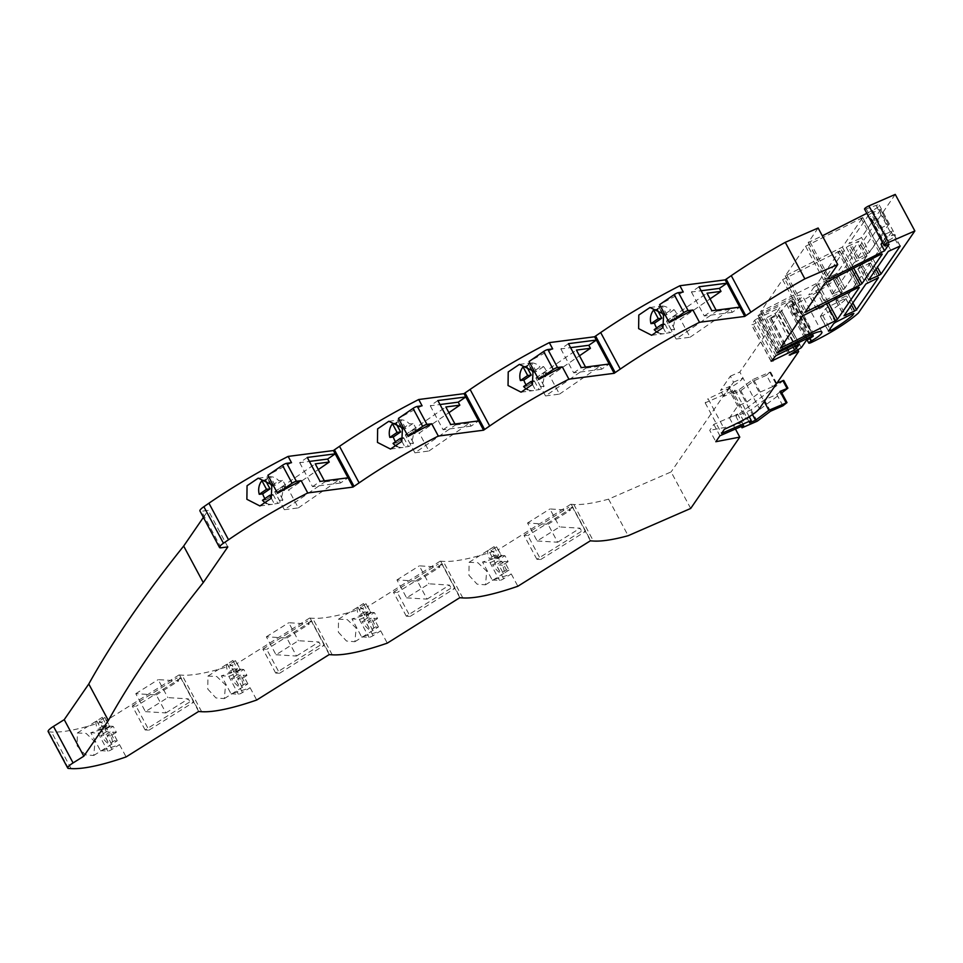 <?xml version="1.0" encoding="UTF-8"?>
<svg xmlns="http://www.w3.org/2000/svg" width="963" height="963" viewBox="0 0 963 963"><rect width="100%" height="100%" fill="white"/><g stroke="black" fill="none" stroke-linecap="round" stroke-linejoin="round"><path stroke-width="0.72" stroke-dasharray="4.82 3.61" d="M504.877 555.687L501.193 555.458L496.583 546.852A13.891 4.273 57.9 0 0 494.139 546.611A13.891 4.273 57.9 0 0 494.019 546.695L488.422 550.198L493.032 558.805L498.629 555.302L494.946 555.073A13.891 4.273 57.9 0 0 496.39 558.059A13.891 4.273 57.9 0 0 498.16 561.056L501.843 561.285L506.454 569.891A13.891 4.273 57.9 0 0 508.897 570.144A13.891 4.273 57.9 0 0 509.018 570.048L504.407 561.453L508.091 561.682A13.891 4.273 57.9 0 0 506.646 558.696A13.891 4.273 57.9 0 0 504.877 555.687L499.279 559.202A13.891 4.273 57.9 0 0 490.986 550.367L495.596 558.973L499.279 559.202M508.091 561.682L502.481 565.185A13.891 4.273 57.9 0 1 503.42 573.563L498.81 564.956L502.481 565.185M509.018 570.048L503.42 573.563M506.454 569.891L500.856 573.406A13.891 4.273 57.9 0 1 492.562 564.571L496.246 564.8L500.856 573.406M498.16 561.056L492.562 564.571M468.921 575.272L477.094 584.156L485.484 584.818L486.736 571.167L477.865 562.729L469.101 562.296L468.921 575.272M374.294 612.576L370.611 612.348L366 603.741A13.891 4.273 57.9 0 0 363.557 603.5A13.891 4.273 57.9 0 0 363.436 603.584L368.047 612.191L364.363 611.962A13.891 4.273 57.9 0 0 365.808 614.948A13.891 4.273 57.9 0 0 367.577 617.945L371.261 618.174L375.871 626.781A13.891 4.273 57.9 0 0 378.315 627.033A13.891 4.273 57.9 0 0 378.435 626.937L372.837 630.452L368.227 621.845L373.825 618.342L377.508 618.571A13.891 4.273 57.9 0 0 376.064 615.586A13.891 4.273 57.9 0 0 374.294 612.576L368.697 616.091A13.891 4.273 57.9 0 0 360.403 607.256L365.013 615.863L368.697 616.091M377.508 618.571L371.899 622.074A13.891 4.273 57.9 0 1 372.837 630.452M375.871 626.781L370.274 630.296A13.891 4.273 57.9 0 1 361.98 621.46L365.663 621.689L370.274 630.296M367.577 617.945L361.98 621.46M338.338 632.161L346.511 641.045L354.902 641.707L356.154 628.057L347.282 619.618L338.519 619.185L338.338 632.161M243.711 669.466L240.028 669.237L235.417 660.63A13.891 4.273 57.9 0 0 232.974 660.389A13.891 4.273 57.9 0 0 232.853 660.474L237.464 669.08L233.792 668.852A13.891 4.273 57.9 0 0 235.225 671.837A13.891 4.273 57.9 0 0 236.994 674.834L240.678 675.063L245.288 683.67A13.891 4.273 57.9 0 0 247.732 683.923A13.891 4.273 57.9 0 0 247.852 683.838L242.255 687.341L237.644 678.734L243.242 675.232L246.925 675.46A13.891 4.273 57.9 0 0 245.481 672.475A13.891 4.273 57.9 0 0 243.711 669.466L238.114 672.981A13.891 4.273 57.9 0 0 229.82 664.145L234.43 672.752L238.114 672.981M246.925 675.46L241.328 678.963A13.891 4.273 57.9 0 1 242.255 687.341M245.288 683.67L239.691 687.185A13.891 4.273 57.9 0 1 231.397 678.349L235.08 678.578L239.691 687.185M236.994 674.834L231.397 678.349M207.755 689.051L215.929 697.934L224.319 698.596L225.571 684.946L216.711 676.508L207.936 676.086L207.755 689.051M113.128 726.355L109.445 726.126L104.835 717.519A13.891 4.273 57.9 0 0 102.391 717.279A13.891 4.273 57.9 0 0 102.271 717.363L106.881 725.97L103.21 725.741A13.891 4.273 57.9 0 0 104.642 728.726A13.891 4.273 57.9 0 0 106.412 731.724L110.095 731.952L114.705 740.559A13.891 4.273 57.9 0 0 117.149 740.812A13.891 4.273 57.9 0 0 117.269 740.728L111.672 744.23L107.062 735.624L112.659 732.121L116.342 732.349A13.891 4.273 57.9 0 0 114.898 729.364A13.891 4.273 57.9 0 0 113.128 726.355L107.531 729.87A13.891 4.273 57.9 0 0 99.237 721.034L103.848 729.641L107.531 729.87M116.342 732.349L110.745 735.852A13.891 4.273 57.9 0 1 111.672 744.23M114.705 740.559L109.108 744.074A13.891 4.273 57.9 0 1 100.814 735.238L104.498 735.467L109.108 744.074M106.412 731.724L100.814 735.238M77.172 745.94L85.346 754.823L93.736 755.486L94.988 741.835L86.128 733.397L77.353 732.975L77.172 745.94M807.873 339.482L788.288 302.936L786.494 304.2L781.727 311.121L769.606 318.597L779.091 314.961L739.825 372.031L743.027 378.026A19.116 3.924 -28.2 0 1 729.448 388.113A56.372 11.556 -28.2 0 1 708.046 398.67L724.429 429.221M895.253 194.406L838.749 276.537A55.553 11.387 -28.2 0 1 791.863 305.897A3.467 0.71 -28.2 0 1 789.179 306.547A3.467 0.71 -28.2 0 1 791.803 304.332A13.891 2.841 151.8 0 0 801.926 296.869A13.891 2.841 151.8 0 0 802.287 295.485A13.891 2.841 151.8 0 0 790.142 298.795L759.795 314.131L757.279 316.586L793.608 299.072L791.742 301.19L811.328 337.736M749.599 422.841L733.216 392.29L739.151 389.714L752.476 379.735L769.726 372.224L766.536 375.281L772.627 386.669L776.924 383.13M264.957 498.581A13.891 11.965 -97.4 0 0 265.957 499.845L262.454 500.303M266.51 503.372A13.891 11.965 -97.4 0 0 272.445 504.335A13.891 11.965 -97.4 0 0 274.359 503.902L277.85 503.444A13.891 11.965 -97.4 0 0 282.917 499.966L279.426 500.411A13.891 11.965 -97.4 0 0 282.087 486.809L274.804 491.816L279.426 500.411M282.917 499.966L278.307 491.359L285.59 486.351L282.087 486.809M285.59 486.351A13.891 11.965 -97.4 0 0 284.302 483.137A13.891 11.965 -97.4 0 0 282.376 480.368L278.873 480.814A13.891 11.965 -97.4 0 0 268.882 476.781A13.891 11.965 -97.4 0 0 266.98 477.215L269.219 481.38M395.54 441.692A13.891 11.965 -97.4 0 0 396.539 442.956L393.036 443.413M397.093 446.483A13.891 11.965 -97.4 0 0 403.028 447.446A13.891 11.965 -97.4 0 0 404.929 447.013L408.432 446.555A13.891 11.965 -97.4 0 0 413.5 443.076L410.009 443.522A13.891 11.965 -97.4 0 0 412.67 429.919L405.387 434.927L410.009 443.522M413.5 443.076L408.89 434.469L416.16 429.462L412.67 429.919M416.16 429.462A13.891 11.965 -97.4 0 0 414.884 426.248A13.891 11.965 -97.4 0 0 412.958 423.479L409.456 423.925A13.891 11.965 -97.4 0 0 399.464 419.892A13.891 11.965 -97.4 0 0 397.563 420.325L399.801 424.49M526.123 384.803A13.891 11.965 -97.4 0 0 527.122 386.067L523.619 386.524M527.676 389.582A13.891 11.965 -97.4 0 0 533.61 390.557A13.891 11.965 -97.4 0 0 535.512 390.123L539.015 389.666A13.891 11.965 -97.4 0 0 544.083 386.187L540.592 386.632A13.891 11.965 -97.4 0 0 543.252 373.03L546.743 372.573A13.891 11.965 -97.4 0 0 545.467 369.359A13.891 11.965 -97.4 0 0 543.541 366.59L540.038 367.035L533.37 371.622M656.706 327.914A13.891 11.965 -97.4 0 0 657.705 329.177L654.202 329.635M658.259 332.692A13.891 11.965 -97.4 0 0 664.193 333.667A13.891 11.965 -97.4 0 0 666.095 333.234L669.598 332.777A13.891 11.965 -97.4 0 0 674.666 329.298L671.163 329.743A13.891 11.965 -97.4 0 0 673.835 316.141L677.326 315.683A13.891 11.965 -97.4 0 0 676.05 312.469A13.891 11.965 -97.4 0 0 674.124 309.701L670.621 310.146L663.952 314.732M493.032 558.805L489.348 558.576A13.891 4.273 57.9 0 1 488.422 550.198M368.227 621.845L371.899 622.074M357.839 607.087L362.449 615.694L358.766 615.465A13.891 4.273 57.9 0 1 357.839 607.087L363.436 603.584M237.644 678.734L241.328 678.963M227.256 663.989L231.866 672.583L228.183 672.355A13.891 4.273 57.9 0 1 227.256 663.989L232.853 660.474M107.062 735.624L110.745 735.852M96.673 720.878L101.284 729.473L97.6 729.244A13.891 4.273 57.9 0 1 96.673 720.878L102.271 717.363M660.967 310.712L658.728 306.547A13.891 11.965 -97.4 0 1 660.63 306.114A13.891 11.965 -97.4 0 1 670.621 310.146M671.163 329.743L666.552 321.136L673.835 316.141M530.384 367.601L528.145 363.436A13.891 11.965 -97.4 0 1 530.047 363.003A13.891 11.965 -97.4 0 1 540.038 367.035M540.592 386.632L535.97 378.038L543.252 373.03M402.787 428.511L409.456 423.925M272.204 485.4L278.873 480.814M657.705 329.177L664.47 324.242M674.124 309.701L666.841 314.696L662.219 306.09L658.728 306.547M662.219 306.09A13.891 11.965 -97.4 0 0 657.958 308.714M663.038 327.516L666.095 333.234M683.261 292.03A161.844 33.175 151.8 0 0 659.619 304.633M527.122 386.067L533.887 381.131M543.541 366.59L536.259 371.586L531.636 362.979L528.145 363.436M531.636 362.979A13.891 11.965 -97.4 0 0 527.375 365.603M532.455 384.406L535.512 390.123M552.678 348.919A161.844 33.175 151.8 0 0 529.048 361.522M412.958 423.479L405.676 428.475L402.931 428.836M408.89 434.469L405.387 434.927M405.676 428.475L401.065 419.88L397.563 420.325M401.065 419.88A13.891 11.965 -97.4 0 0 396.792 422.492M401.872 441.295L404.929 447.013M422.095 405.808A161.844 33.175 151.8 0 0 398.465 418.411M282.376 480.368L275.093 485.364L272.348 485.725M278.307 491.359L274.804 491.816M275.093 485.364L270.483 476.769L266.98 477.215M270.483 476.769A13.891 11.965 -97.4 0 0 266.209 479.393M271.289 498.184L274.359 503.902M291.512 462.697A161.844 33.175 151.8 0 0 267.883 475.301M782.907 405.832L776.804 394.445L764.417 399.85L751.092 409.817L735.925 416.425L741.305 426.453M780.897 391.219L776.804 394.445M757.195 421.204L751.092 409.817M716.123 310.194L716.653 311.169L676.098 339.036L666.468 321.064L680.444 319.259L710.068 298.891M676.098 339.036L690.074 337.231L680.444 319.259M666.468 321.064L707.011 293.197M726.993 283.17L739.837 307.125L732.229 312.349L730.628 309.364L690.074 337.231M699.03 286.781L691.422 292.006L701.16 290.754M691.422 292.006L704.278 315.972L732.229 312.349M704.278 315.972L711.874 310.748M585.54 367.084L586.07 368.059L545.515 395.925L535.885 377.953L549.861 376.148L579.485 355.792M545.515 395.925L559.491 394.12L549.861 376.148M535.885 377.953L576.428 350.087M596.41 340.059L609.254 364.014L601.646 369.238L600.045 366.253L559.491 394.12M568.447 343.671L560.839 348.907L570.578 347.643M560.839 348.907L573.695 372.862L601.646 369.238M573.695 372.862L581.291 367.637M454.957 423.973L455.487 424.948L414.933 452.815L405.303 434.843L419.278 433.037L448.902 412.682M414.933 452.815L428.92 451.009L419.278 433.037M405.303 434.843L445.845 406.976M465.779 396.973L478.671 420.903L471.076 426.128L469.463 423.142L428.92 451.009M437.864 400.56L430.256 405.796L439.995 404.532M430.256 405.796L443.112 429.751L471.076 426.128M443.112 429.751L450.708 424.527M324.375 480.862L324.904 481.837L284.35 509.704L274.72 491.732L288.695 489.926L318.32 469.571M284.35 509.704L298.337 507.898L288.695 489.926M274.72 491.732L315.262 463.865M335.196 453.862L348.088 477.792L340.493 483.017L338.88 480.031L298.337 507.898M307.281 457.449L299.674 462.685L309.412 461.421M299.674 462.685L312.53 486.64L340.493 483.017M312.53 486.64L320.125 481.416M145.425 711.645L165.913 712.921L156.283 694.949L135.783 693.673L145.425 711.645L167.815 697.597L188.315 698.873L189.916 701.871L193.756 702.111L180.912 678.157L177.072 677.916L178.673 680.913L158.173 679.625L167.815 697.597M135.783 693.673L158.173 679.625M145.124 729.954L132.28 705.987L136.12 706.228L148.964 730.183L145.124 729.954L189.916 701.871M148.964 730.183L193.756 702.111M132.28 705.987L177.072 677.916M231.024 693.757L238.391 694.215A3.467 0.71 151.8 0 0 242.471 692.541L250.115 687.751A161.844 33.175 -28.2 0 1 231.024 693.757L221.382 675.785A161.844 33.175 151.8 0 0 240.485 669.779L237.115 663.483A161.844 33.175 -28.2 0 1 182.079 675.159L179.515 675.003A10.412 2.131 -28.2 0 1 179.058 674.919L180.815 678.205L136.12 706.228M198.643 711.452L180.912 678.157M276.008 654.756L296.496 656.032L286.866 638.06L266.366 636.784L276.008 654.756L298.398 640.708L318.897 641.984L320.498 644.981L324.338 645.222L311.494 621.267L307.654 621.027L309.255 624.012L288.756 622.736L298.398 640.708M266.366 636.784L288.756 622.736M275.707 673.065L262.863 649.098L266.703 649.339L279.547 673.293L275.707 673.065L320.498 644.981M279.547 673.293L324.338 645.222M262.863 649.098L307.654 621.027M361.594 636.868L368.973 637.325A3.467 0.71 151.8 0 0 373.054 635.652L380.698 630.861A161.844 33.175 -28.2 0 1 361.594 636.868L351.964 618.896A161.844 33.175 151.8 0 0 371.068 612.889L367.697 606.594A161.844 33.175 -28.2 0 1 312.662 618.27L310.098 618.114A10.412 2.131 -28.2 0 1 309.641 618.029L311.398 621.316L266.703 649.339M329.226 654.563L311.494 621.267M406.579 597.854L427.078 599.13L417.448 581.171L396.949 579.895L406.579 597.854L428.98 583.819L449.48 585.095L451.081 588.092L454.921 588.333L442.077 564.366L438.237 564.137L439.838 567.123L419.338 565.847L428.98 583.819M396.949 579.895L419.338 565.847M406.29 616.164L393.446 592.209L397.286 592.45L410.13 616.404L406.29 616.164L451.081 588.092M410.13 616.404L454.921 588.333M393.446 592.209L438.237 564.137M492.177 579.979L499.556 580.436A3.467 0.71 151.8 0 0 503.625 578.763L511.281 573.972A161.844 33.175 -28.2 0 1 492.177 579.979L482.547 562.007A161.844 33.175 151.8 0 0 501.651 556L498.28 549.704A161.844 33.175 -28.2 0 1 443.245 561.381L440.681 561.224A10.412 2.131 -28.2 0 1 440.223 561.14L441.981 564.426L397.286 592.45M459.808 597.674L442.077 564.366M537.161 540.965L557.661 542.241L548.031 524.281L527.531 523.005L537.161 540.965L559.563 526.93L580.051 528.206L581.664 531.203L585.504 531.444L572.66 507.477L568.82 507.248L570.421 510.234L549.921 508.958L559.563 526.93M527.531 523.005L549.921 508.958M536.873 559.274L524.028 535.32L527.868 535.56L540.712 559.515L536.873 559.274L581.664 531.203M540.712 559.515L585.504 531.444M524.028 535.32L568.82 507.248M690.7 508.452L671.103 471.918L608.568 499.159A161.844 33.175 -28.2 0 1 573.828 504.492L571.264 504.335A10.412 2.131 -28.2 0 1 570.794 504.251L572.564 507.537L527.868 535.56M590.391 540.785L572.66 507.477M766.536 375.281L754.137 380.674L740.812 390.653L731.579 394.674L733.216 392.29L723.719 396.431L733.541 382.167L730.327 376.172L720.505 390.436L730.002 386.307L733.216 392.29L734.853 389.919L705.169 402.847L708.046 398.67M749.214 416.702L734.853 389.919M608.568 499.159L628.153 535.705M723.719 396.431L720.505 390.436M881.554 237.692L881.265 237.789A3.924 0.807 151.8 0 0 881.663 237.656L870.42 216.687A3.924 0.807 -28.2 0 1 870.022 216.819L870.311 216.723M752.476 379.735L764.213 401.607M739.151 389.714L752.488 414.584M783.713 380.385L739.632 413.524L743.809 421.313L781.8 392.904M100.441 750.646L107.808 751.104A3.467 0.71 151.8 0 0 111.889 749.431L119.532 744.64A161.844 33.175 -28.2 0 1 100.441 750.646L90.799 732.674A161.844 33.175 151.8 0 0 109.902 726.668L106.532 720.372A161.844 33.175 -28.2 0 1 51.496 732.049L48.932 731.892A10.412 2.131 -28.2 0 1 48.15 731.555M866.832 213.329L872.61 210.403A7.511 1.541 151.8 0 0 879.279 205.095A7.511 1.541 151.8 0 0 876.029 205.432L866.255 208.899A3.924 0.807 -28.2 0 1 864.545 209.079M881.025 244.217L888.668 240.353A7.511 1.541 151.8 0 0 895.337 235.044A7.511 1.541 151.8 0 0 892.087 235.381L885.503 237.717L889.03 244.313M501.651 556L493.995 560.791A3.467 0.71 -28.2 0 1 489.914 562.464L482.547 562.007M570.794 504.251L498.28 549.704M511.281 573.972L517.865 586.25M371.068 612.889L363.412 617.68A3.467 0.71 -28.2 0 1 359.331 619.353L351.964 618.896M440.223 561.14L367.697 606.594M380.698 630.861L387.282 643.14M240.485 669.779L232.829 674.569A3.467 0.71 -28.2 0 1 228.749 676.255L221.382 675.785M309.641 618.029L237.115 663.483M250.115 687.751L256.7 700.029M109.902 726.668L102.247 731.459A3.467 0.71 -28.2 0 1 98.166 733.144L90.799 732.674M179.058 674.919L106.532 720.372M119.532 744.64L126.117 756.918M818.129 228.014L808.222 242.532L822.318 235.827M885.503 237.717L882.361 242.291M838.749 276.537L858.346 313.071M793.668 314.456A3.467 0.71 -28.2 0 1 793.356 314.335A3.467 0.71 -28.2 0 1 794.764 312.855L793.668 314.456L804.912 335.413A3.467 0.71 151.8 0 0 807.283 334.655A55.553 11.387 151.8 0 0 812.664 332.018L801.421 311.049A55.553 11.387 -28.2 0 1 796.04 313.685A3.467 0.71 -28.2 0 1 793.668 314.456L800.65 311.41L811.881 332.379A3.467 0.71 151.8 0 0 812.664 332.018M794.764 312.855L806.007 333.824A3.467 0.71 151.8 0 0 804.599 335.305A3.467 0.71 151.8 0 0 804.912 335.413L811.881 332.379M881.265 237.789L870.022 216.819M801.421 311.049A3.467 0.71 -28.2 0 1 800.65 311.41M779.091 314.961L797.833 349.918M806.007 333.824L804.912 335.413M772.627 386.669L760.24 392.061L746.915 402.028L737.682 406.049L729.497 417.942L739.632 413.524M735.925 416.425L737.562 414.054L713.812 424.394L709.731 430.341L715.822 441.716M729.497 417.942L733.674 425.73L709.731 430.341M735.431 429.017L733.674 425.73L743.809 421.313M740.812 390.653L746.915 402.028M731.579 394.674L737.682 406.049M730.002 386.307L671.103 471.918M227.81 546.924L208.213 510.378L201.508 511.245A10.412 2.131 -28.2 0 1 199.931 510.944M203.386 517.396L208.213 510.378M705.169 402.847L721.552 433.398M788.288 302.936L791.742 301.19M730.327 376.172L739.825 372.031M867.735 253.666L859.706 238.692L849.017 243.495L868.722 214.857L876.751 229.832L888.68 224.451L869.541 252.402L858.815 258.18L857.046 258.469L876.751 229.832M859.706 238.692L861.5 237.428L869.541 252.402M888.62 224.656L880.591 209.681L861.5 237.428M880.591 209.681L879.303 209.741L887.332 224.716M879.026 228.339L870.997 213.365L879.303 209.741M870.997 213.365L868.722 214.857M840.928 293.859L832.899 278.885A48.607 9.967 -28.2 0 1 811.231 294.004L808.884 294.618L814.096 287.034L822.125 302.009L840.458 292.379L842.276 291.885L840.928 293.859A48.607 9.967 -28.2 0 1 819.26 308.979L816.913 309.592L822.125 302.009M832.899 278.885L841.217 293.571M823.919 300.745L815.89 285.77L832.429 277.404L834.247 276.911L833.188 278.596M815.89 285.77L814.096 287.034M843.143 289.418L835.114 274.443L824.424 279.246L846.308 247.431L854.337 262.405L866.881 256.134L844.936 288.154L843.143 289.418L832.453 294.221L854.337 262.405M835.114 274.443L836.907 273.179L844.936 288.154M856.131 261.142L848.102 246.167L858.791 241.364L836.907 273.179M848.102 246.167L846.308 247.431M776.009 355.6L756.412 319.054L779.91 307.606L776.84 312.193L794.969 346.006M756.412 319.054L754.619 320.318L774.216 356.864M793.018 346.993L775.046 313.457L753.367 324.423L751.597 324.7L754.619 320.318M775.046 313.457L776.84 312.193M862.631 217.662L805.574 246.263L785.266 275.912L842.384 247.094L862.631 217.662L882.084 253.919M839.676 251.03L782.606 279.643L760.662 311.663L817.78 282.845L839.676 251.03L859.116 287.299M713.812 424.394L719.915 435.77M743.665 425.429L737.562 414.054M548.031 524.281L570.421 510.234M557.661 542.241L580.051 528.206M417.448 581.171L439.838 567.123M427.078 599.13L449.48 585.095M286.866 638.06L309.255 624.012M296.496 656.032L318.897 641.984M156.283 694.949L178.673 680.913M165.913 712.921L188.315 698.873M324.904 481.837L338.88 480.031M455.487 424.948L469.463 423.142M586.07 368.059L600.045 366.253M716.653 311.169L730.628 309.364M733.541 382.167L743.027 378.026L759.41 408.577M870.359 262.923L857.877 268.99L835.932 301.022L848.463 294.75L870.359 262.923L878.244 277.621M820.44 316.177L822.799 315.575A48.607 9.967 151.8 0 0 844.659 300.287L845.815 298.47L843.985 298.975L827.458 307.329L825.664 308.593L820.44 316.177L828.469 331.152M844.659 300.287L843.985 298.975M860.585 265.054L873.068 258.987L892.207 231.036L880.278 236.417L860.585 265.054L868.614 280.028M770.52 411.225L764.417 399.85M754.137 380.674L760.24 392.061M265.957 499.845L273.239 494.838L277.85 503.444M396.539 442.956L403.822 437.948L408.432 446.555M536.259 371.586L533.502 371.947M544.083 386.187L539.473 377.58L546.743 372.573M539.473 377.58L535.97 378.038M534.405 381.059L539.015 389.666M666.841 314.696L664.085 315.057M674.666 329.298L670.055 320.691L677.326 315.683M670.055 320.691L666.552 321.136M664.976 324.17L669.598 332.777M103.21 725.741L97.6 729.244M104.835 717.519L99.237 721.034M109.445 726.126L103.848 729.641M233.792 668.852L228.183 672.355M235.417 660.63L229.82 664.145M240.028 669.237L234.43 672.752M364.363 611.962L358.766 615.465M366 603.741L360.403 607.256M370.611 612.348L365.013 615.863M494.946 555.073L489.348 558.576M496.583 546.852L490.986 550.367M501.843 561.285L496.246 564.8M106.881 725.97L101.284 729.473M110.095 731.952L104.498 735.467M117.269 740.728L112.659 732.121M237.464 669.08L231.866 672.583M240.678 675.063L235.08 678.578M247.852 683.838L243.242 675.232M368.047 612.191L362.449 615.694M371.261 618.174L365.663 621.689M378.435 626.937L373.825 618.342M504.407 561.453L498.81 564.956M501.193 555.458L495.596 558.973M494.019 546.695L498.629 555.302M770.894 318.536L790.117 354.372M810.052 338.374L791.803 304.332M775.829 383.611L769.726 372.224M780.512 391.676L786.615 403.064M729.448 388.113L745.831 418.652M786.494 304.2L806.079 340.746M801.324 347.655L781.727 311.121M776.334 383.9L770.231 372.512M783.328 380.842L787.505 388.631M440.681 561.224L460.266 597.758M462.83 597.927L443.245 561.381M310.098 618.114L329.695 654.647M332.247 654.816L312.662 618.27M179.515 675.003L199.112 711.537M201.664 711.705L182.079 675.159M68.529 768.426L48.932 731.892M71.081 768.594L51.496 732.049M813.193 336.316L793.596 299.77M793.62 299.12L812.363 334.077M866.255 208.899L870.42 216.687M876.029 205.432L892.087 235.381M885.84 245.445L881.663 237.656M573.828 504.492L593.413 541.037M571.264 504.335L590.849 540.869M503.625 578.763L493.995 560.791M373.054 635.652L363.412 617.68M242.471 692.541L232.829 674.569M111.889 749.431L102.247 731.459M808.282 242.327L827.879 278.861M810.052 242.038L828.95 277.296M872.61 210.403L888.668 240.353M811.448 342.443L807.283 334.655M791.863 305.897L796.04 313.685M776.924 352.915L757.327 316.382M778.068 351.483L759.097 316.093M810.702 334.847L791.779 299.565M809.739 335.329L790.142 298.795M779.392 350.676L759.795 314.131M758.001 315.395L777.598 351.94M98.166 733.144L107.808 751.104M228.749 676.255L238.391 694.215M359.331 619.353L368.973 637.325M489.914 562.464L499.556 580.436M221.093 547.791L201.508 511.245M770.918 317.585L790.515 354.131M780.415 312.12L800.012 348.666M837.906 251.319L857.503 287.865M817.78 282.845L828.373 302.587M826.423 303.574L815.986 284.109M762.479 311.169L781.39 346.427M760.722 311.458L780.307 347.992M782.606 279.643L802.203 316.177M803.997 314.913L784.4 278.379M860.874 217.939L880.459 254.485M842.384 247.094L853.627 268.051M851.677 269.038L840.591 248.358M787.084 275.418L805.995 310.676M785.314 275.707L804.912 312.241M805.574 246.263L825.159 282.809M826.952 281.545L807.367 244.999M797.677 344.634L778.08 308.1M799.29 344.068L779.849 307.811M771.194 361.245L751.597 324.7M772.278 359.681L753.367 324.423M868.59 263.212L876.619 278.187M848.463 294.75L852.857 302.936M851.473 304.946L846.67 296.014M837.75 300.516L845.093 314.215M835.98 300.805L844.009 315.78M857.877 268.99L865.906 283.965M867.699 282.701L859.67 267.726M822.799 315.575L829.974 328.973M825.664 308.593L833.693 323.568M835.487 322.304L827.458 307.329M845.755 298.686L853.639 313.384M834.223 293.932L826.182 278.957M832.453 294.221L824.424 279.246M866.82 256.339L858.791 241.364M865.063 256.627L857.022 241.653M819.26 308.979L811.231 294.004M842.228 292.09L834.199 277.115M840.458 292.379L832.429 277.404M816.913 309.592L808.884 294.618M862.354 264.765L869.697 278.463M880.278 236.417L888.319 251.391M890.871 231.313L898.9 246.287M890.582 249.911L882.553 234.924M873.068 258.987L877.462 267.172M900.032 245.95L892.159 231.252M876.065 269.195L871.274 260.251M858.815 258.18L850.786 243.206M857.046 258.469L849.017 243.495M485.484 584.818L508.897 570.144M354.902 641.707L378.315 627.033M224.319 698.596L247.732 683.923M93.736 755.486L117.149 740.812M769.545 318.801L789.142 355.347M776.72 383.43L770.617 372.043M259.914 505.96L272.445 504.335M390.497 449.059L403.028 447.446M521.079 392.17L533.61 390.557M651.662 335.28L664.193 333.667M649.989 307.486L660.63 306.114M519.406 364.387L530.047 363.003M388.823 421.276L399.464 419.892M258.253 478.166L268.882 476.781M808.222 242.532L827.819 279.077M776.864 353.132L757.279 316.586M807.078 339.927L804.599 335.305M793.356 314.335L789.179 306.547M821.884 332.018L802.287 295.485M879.279 205.095L895.337 235.044M839.724 250.825L859.321 287.359M760.662 311.663L780.259 348.209M862.692 217.445L882.289 253.991M785.266 275.912L804.851 312.445M799.495 344.14L779.91 307.606M771.134 361.45L751.549 324.916M870.408 262.718L878.449 277.693M835.932 301.022L843.961 315.996M820.392 316.394L828.421 331.368M845.815 298.47L853.844 313.457M832.393 294.425L824.364 279.451M866.881 256.134L858.852 241.159M842.276 291.885L834.247 276.911M816.853 309.797L808.824 294.822M860.525 265.258L868.554 280.233M856.998 258.674L848.969 243.699M900.236 246.01L892.207 231.036M793.608 299.072L812.375 334.065M880.651 209.477L888.68 224.451M77.353 732.975L102.391 717.279M207.936 676.086L232.974 660.389M338.519 619.185L363.557 603.5M469.101 562.296L494.139 546.611"/><path stroke-width="1.44" d="M108.362 720.517A2923.572 599.239 151.8 0 1 149.879 654.142A2923.572 599.239 151.8 0 1 203.265 582.591L183.668 546.057A2923.572 599.239 151.8 0 0 130.282 617.608A2923.572 599.239 151.8 0 0 88.777 683.983L108.362 720.517L83.817 756.196L73.08 762.925A10.412 2.131 151.8 0 0 68.024 767.042A10.412 2.131 151.8 0 0 67.747 768.089A10.412 2.131 151.8 0 0 68.529 768.426L71.081 768.594A161.844 33.175 151.8 0 0 126.117 756.918L198.643 711.452A10.412 2.131 151.8 0 0 199.112 711.537L201.664 711.705A161.844 33.175 151.8 0 0 256.7 700.029L329.226 654.563A10.412 2.131 151.8 0 0 329.695 654.647L332.247 654.816A161.844 33.175 151.8 0 0 387.282 643.14L459.808 597.674A10.412 2.131 151.8 0 0 460.266 597.758L462.83 597.927A161.844 33.175 151.8 0 0 517.865 586.25L590.391 540.785A10.412 2.131 151.8 0 0 590.849 540.869L593.413 541.037A161.844 33.175 151.8 0 0 628.153 535.705L690.7 508.452L739.777 437.118L715.822 441.716L719.915 435.77L743.665 425.429L742.028 427.813L757.195 421.204L770.52 411.225L782.907 405.832L787 402.594L768.859 410.286L755.534 420.253L749.599 422.841L751.236 420.47L749.214 416.702M67.747 768.089L48.15 731.555A10.412 2.131 -28.2 0 1 48.427 730.508A10.412 2.131 -28.2 0 1 53.483 726.391L64.232 719.65L88.777 683.983M812.375 334.065L813.193 336.316L806.079 340.746L801.324 347.655L789.203 355.13L798.676 351.507L759.41 408.577A19.116 3.924 151.8 0 1 745.831 418.652A56.372 11.556 151.8 0 1 724.429 429.221L721.552 433.398L751.236 420.47M813.193 335.606L776.864 353.132L779.392 350.676L809.739 335.329A13.891 2.841 -28.2 0 1 821.884 332.018A13.891 2.841 -28.2 0 1 821.511 333.415A13.891 2.841 -28.2 0 1 811.4 340.878A3.467 0.71 151.8 0 0 808.776 343.093A3.467 0.71 151.8 0 0 811.448 342.443A55.553 11.387 151.8 0 0 858.346 313.071L914.85 230.951L888.536 242.411A3.924 0.807 151.8 0 0 884.142 245.613A3.924 0.807 151.8 0 0 885.84 245.445L889.03 244.313L884.564 250.801L829.637 278.572L827.879 278.861L837.726 264.548L804.863 278.861A161.844 33.175 151.8 0 0 750.851 312.205L745.783 315.683A10.412 2.131 151.8 0 0 744.76 316.418L699.487 322.28A161.844 33.175 151.8 0 0 620.268 369.094L615.201 372.573A10.412 2.131 151.8 0 0 614.177 373.307L568.904 379.169A161.844 33.175 151.8 0 0 489.686 425.983L484.618 429.462A10.412 2.131 151.8 0 0 483.595 430.196L438.321 436.058A161.844 33.175 151.8 0 0 359.115 482.872L354.035 486.351A10.412 2.131 151.8 0 0 353.012 487.085L307.739 492.948A161.844 33.175 151.8 0 0 228.532 539.762L223.452 543.24A10.412 2.131 151.8 0 0 219.516 547.49A10.412 2.131 151.8 0 0 221.093 547.791L227.81 546.924L203.265 582.591M266.209 479.393A13.891 11.965 -97.4 0 0 265.403 480.248L270.025 488.855L262.743 493.863A13.891 11.965 -97.4 0 0 264.031 497.077A13.891 11.965 -97.4 0 0 264.957 498.581M272.722 494.91L269.736 495.295L262.454 500.303A13.891 11.965 -97.4 0 0 266.51 503.372M246.877 499.291L259.914 505.96L271.229 498.292L271.879 484.75L258.253 478.166L247.058 485.737L246.877 499.291M396.792 422.492A13.891 11.965 -97.4 0 0 395.986 423.359L400.608 431.966L393.325 436.973A13.891 11.965 -97.4 0 0 394.613 440.187A13.891 11.965 -97.4 0 0 395.54 441.692M403.304 438.021L400.319 438.406L393.036 443.413A13.891 11.965 -97.4 0 0 397.093 446.483M377.46 442.402L390.497 449.059L401.812 441.403L402.462 427.861L388.823 421.276L377.64 428.836L377.46 442.402M527.375 365.603A13.891 11.965 -97.4 0 0 526.568 366.47L531.191 375.076L523.908 380.072A13.891 11.965 -97.4 0 0 525.184 383.298A13.891 11.965 -97.4 0 0 526.123 384.803M533.887 381.131L530.902 381.517L523.619 386.524A13.891 11.965 -97.4 0 0 527.676 389.582M508.043 385.513L521.079 392.17L532.395 384.514L533.033 370.972L519.406 364.387L508.223 371.947L508.043 385.513M657.958 308.714A13.891 11.965 -97.4 0 0 657.151 309.58L661.774 318.187L654.491 323.183A13.891 11.965 -97.4 0 0 655.767 326.409A13.891 11.965 -97.4 0 0 656.706 327.914M664.47 324.242L661.485 324.627L654.202 329.635A13.891 11.965 -97.4 0 0 658.259 332.692M638.625 328.624L651.662 335.28L662.977 327.625L663.615 314.082L649.989 307.486L638.806 315.057L638.625 328.624M653.66 310.026A13.891 11.965 -97.4 0 0 650.988 323.64L658.271 318.633L653.66 310.026L657.151 309.58M663.952 314.732L663.338 315.154L660.967 310.712M523.078 366.915A13.891 11.965 -97.4 0 0 520.405 380.529L527.688 375.522L523.078 366.915L526.568 366.47M533.37 371.622L532.756 372.043L530.384 367.601M397.105 432.411L389.834 437.419A13.891 11.965 -97.4 0 1 392.495 423.816L397.105 432.411L400.608 431.966M402.931 428.836L402.173 428.932L399.801 424.49M402.173 428.932L402.787 428.511M266.522 489.3L259.252 494.308A13.891 11.965 -97.4 0 1 261.912 480.706L266.522 489.3L270.025 488.855M272.348 485.725L271.59 485.821L269.219 481.38M271.59 485.821L272.204 485.4M654.491 323.183L650.988 323.64M661.774 318.187L658.271 318.633M661.485 324.627L663.038 327.516M692.903 310.002L688.124 310.616A3.467 0.71 151.8 0 0 683.838 312.59L669.261 322.605A161.844 33.175 -28.2 0 1 692.903 310.002L699.487 322.28M669.261 322.605L659.619 304.633L674.196 294.618A3.467 0.71 -28.2 0 1 678.482 292.644L683.261 292.03L679.89 285.734L725.163 279.884L744.76 316.418M538.678 379.494A161.844 33.175 -28.2 0 1 562.32 366.891L557.541 367.505A3.467 0.71 151.8 0 0 553.256 369.479L538.678 379.494L529.048 361.522L543.626 351.507A3.467 0.71 -28.2 0 1 547.899 349.533L552.678 348.919L549.307 342.623L594.58 336.773A10.412 2.131 -28.2 0 1 595.616 336.027L600.683 332.548A161.844 33.175 -28.2 0 1 679.89 285.734M523.908 380.072L520.405 380.529M531.191 375.076L527.688 375.522M530.902 381.517L532.455 384.406M562.32 366.891L568.904 379.169M408.095 436.383A161.844 33.175 -28.2 0 1 431.737 423.78L426.958 424.394A3.467 0.71 151.8 0 0 422.673 426.368L408.095 436.383L398.465 418.411L413.043 408.396A3.467 0.71 -28.2 0 1 417.316 406.422L422.095 405.808L418.724 399.513L463.997 393.662A10.412 2.131 -28.2 0 1 465.033 392.928L470.1 389.437A161.844 33.175 -28.2 0 1 549.307 342.623M395.986 423.359L392.495 423.816M393.325 436.973L389.834 437.419M400.319 438.406L401.872 441.295M431.737 423.78L438.321 436.058M277.513 493.273A161.844 33.175 -28.2 0 1 301.154 480.669L296.375 481.283A3.467 0.71 151.8 0 0 292.09 483.257L277.513 493.273L267.883 475.301L282.46 465.285A3.467 0.71 -28.2 0 1 286.733 463.311L291.512 462.697L288.142 456.414L333.415 450.552A10.412 2.131 -28.2 0 1 334.45 449.817L339.518 446.326A161.844 33.175 -28.2 0 1 418.724 399.513M265.403 480.248L261.912 480.706M262.743 493.863L259.252 494.308M269.736 495.295L271.289 498.184M301.154 480.669L307.739 492.948M219.516 547.49L199.931 510.944A10.412 2.131 -28.2 0 1 203.867 506.707L208.935 503.216A161.844 33.175 -28.2 0 1 288.142 456.414M64.232 719.65L83.817 756.196M741.305 426.453L742.028 427.813M828.373 302.587L837.377 319.391L859.261 287.576L857.503 287.865L802.203 316.177L780.259 348.209L835.583 320.655L826.423 303.574M837.377 319.391L835.583 320.655M853.627 268.051L861.981 283.64L882.228 254.196L880.459 254.485L825.159 282.809L804.851 312.445L860.188 284.904L851.677 269.038M861.981 283.64L860.188 284.904M771.194 361.245L776.009 355.6L799.495 344.14L794.631 350.002L771.194 361.245M852.857 302.936L856.492 309.725L878.449 277.693L865.906 283.965L844.009 315.78L854.699 310.989L851.473 304.946M856.492 309.725L854.699 310.989M830.828 330.55A48.607 9.967 151.8 0 0 852.688 315.262L853.844 313.457L852.014 313.95L835.487 322.304L833.693 323.568L828.469 331.152L830.828 330.55L829.974 328.973M877.462 267.172L881.097 273.961L900.236 246.01L888.319 251.391L868.614 280.028L879.303 275.225L876.065 269.195M881.097 273.961L879.303 275.225M710.068 298.891L720.998 291.392L707.011 293.197L716.123 310.194M720.998 291.392L719.385 288.394L726.945 283.194L699.03 286.781L711.874 310.748L739.777 307.137M701.16 290.754L719.385 288.394M579.485 355.792L590.415 348.281L576.428 350.087L585.54 367.084M590.415 348.281L588.802 345.284L596.362 340.083L614.177 373.307M570.578 347.643L588.802 345.284M609.194 364.026L581.291 367.637L568.447 343.671L596.35 340.059L594.58 336.773M448.902 412.682L459.833 405.17L445.845 406.976L454.957 423.973M459.833 405.17L458.219 402.173L465.779 396.973M439.995 404.532L458.219 402.173M478.611 420.915L450.708 424.527L437.864 400.56L465.767 396.949L483.595 430.196M318.32 469.571L329.25 462.059L315.262 463.865L324.375 480.862M329.25 462.059L327.637 459.062L335.196 453.862M309.412 461.421L327.637 459.062M348.028 477.804L320.125 481.416L307.281 457.449L335.184 453.838L353.012 487.085M764.213 401.607L768.859 410.286M781.8 392.904L787.89 388.161L780.006 391.399L780.897 391.219L787 402.594M776.924 383.13L783.713 380.385L787.89 388.161M752.488 414.584L755.534 420.253M333.415 450.552L335.184 453.838M463.997 393.662L465.767 396.949M725.163 279.884A10.412 2.131 -28.2 0 1 726.198 279.138L731.266 275.659A161.844 33.175 -28.2 0 1 785.266 242.327L804.863 278.861M785.266 242.327L818.129 228.014L837.726 264.548M882.361 242.291L881.025 244.217L884.564 250.801M822.318 235.827L866.832 213.329M884.142 245.613L864.545 209.079A3.924 0.807 -28.2 0 1 868.939 205.877L895.253 194.406L914.85 230.951M797.833 349.918L798.676 351.507M735.431 429.017L739.777 437.118M183.668 546.057L203.386 517.396M851.99 313.962L852.688 315.262M533.502 371.947L532.756 372.043M664.085 315.057L663.338 315.154M53.483 726.391L73.08 762.925M790.117 354.372L790.491 355.07M811.4 340.878L810.052 338.374M620.268 369.094L600.683 332.548M489.686 425.983L470.1 389.437M359.115 482.872L339.518 446.326M228.532 539.762L208.935 503.216M780.006 391.399L786.109 402.775M782.823 380.566L787 388.342M812.363 334.077L813.157 335.569M286.733 463.311L296.375 481.283M334.45 449.817L354.035 486.351M417.316 406.422L426.958 424.394M465.033 392.928L484.618 429.462M547.899 349.533L557.541 367.505M595.616 336.027L615.201 372.573M678.482 292.644L688.124 310.616M726.198 279.138L745.783 315.683M731.266 275.659L750.851 312.205M828.95 277.296L829.637 278.572M888.536 242.411L868.939 205.877M203.867 506.707L223.452 543.24M778.694 352.639L778.068 351.483M811.376 336.111L810.702 334.847M683.838 312.59L674.196 294.618M553.256 369.479L543.626 351.507M422.673 426.368L413.043 408.396M292.09 483.257L282.46 465.285M781.39 346.427L782.076 347.715M805.995 310.676L806.681 311.952M772.964 360.956L772.278 359.681M794.631 350.002L793.018 346.993M794.969 346.006L796.425 348.738M845.093 314.215L845.779 315.503M869.697 278.463L870.383 279.739M808.776 343.093L807.078 339.927"/></g></svg>
